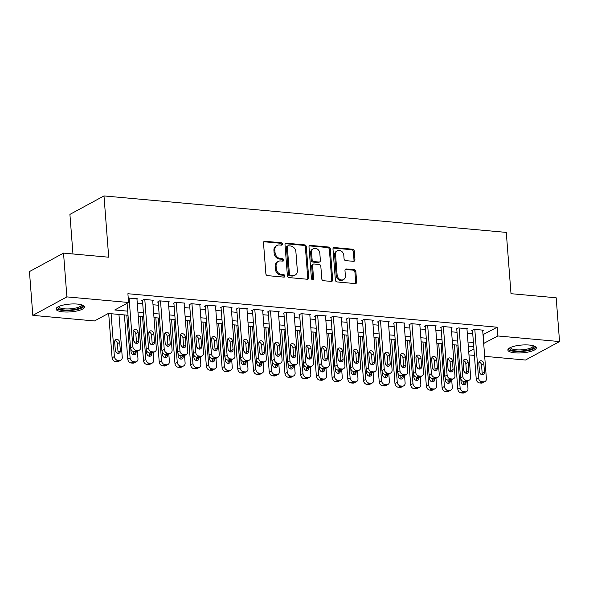 <?xml version="1.0" encoding="UTF-8"?>
<svg xmlns="http://www.w3.org/2000/svg" width="589" height="589" viewBox="0 0 589 589"><rect width="100%" height="100%" fill="white"/><g stroke="black" fill="none" stroke-linecap="round" stroke-linejoin="round"><path stroke-width="0.88" d="M282.47 244.052A1.252 1.031 61.5 0 0 281.299 242.749L264.91 241.262A1.789 1.465 61.5 0 0 263.497 242.845L265.882 273.782A1.789 1.465 61.5 0 0 267.553 275.637L283.942 277.124A1.252 1.031 61.5 0 0 283.758 274.717L281.638 274.526A5.735 4.697 61.5 0 1 276.278 268.577L276.079 266A5.735 4.697 61.5 0 1 278.28 261.406A5.735 4.697 61.5 0 1 280.592 260.949L282.713 261.141A1.252 1.031 61.5 0 0 282.529 258.733L280.408 258.542A5.735 4.697 61.5 0 1 275.048 252.593L274.849 250.016A5.735 4.697 61.5 0 1 277.051 245.422A5.735 4.697 61.5 0 1 279.363 244.965L281.483 245.157A1.252 1.031 61.5 0 0 282.47 244.052M281.446 245.157A1.252 1.031 61.5 0 0 280.379 243.25L263.99 241.762A1.789 1.465 61.5 0 0 263.784 241.762M283.905 277.124A1.252 1.031 61.5 0 0 282.838 275.218L280.717 275.026L281.638 274.526M282.676 261.141A1.252 1.031 61.5 0 0 281.608 259.234L279.488 259.042L280.408 258.542M514.904 352.84A14.246 3.909 -4.4 0 1 507.88 350.035A14.246 3.909 -4.4 0 1 514.889 346.074A14.246 3.909 -4.4 0 1 529.268 345.051A14.246 3.909 -4.4 0 1 536.284 347.856A14.246 3.909 -4.4 0 1 529.275 351.817A14.246 3.909 -4.4 0 1 514.904 352.84M63.104 311.875A14.246 3.909 -4.4 0 1 56.08 309.07A14.246 3.909 -4.4 0 1 63.089 305.109A14.246 3.909 -4.4 0 1 77.468 304.086A14.246 3.909 -4.4 0 1 84.492 306.884A14.246 3.909 -4.4 0 1 77.476 310.852A14.246 3.909 -4.4 0 1 63.104 311.875M353.533 261.332A1.789 1.465 61.5 0 0 354.939 259.756L354.276 251.076A1.789 1.465 61.5 0 0 352.597 249.213L334.397 247.564A1.789 1.465 61.5 0 0 332.991 249.147L335.369 280.084A1.789 1.465 61.5 0 0 337.041 281.94L355.248 283.589A1.789 1.465 61.5 0 0 356.654 282.013L355.852 271.529A1.789 1.465 61.5 0 0 354.173 269.666L346.384 268.959A1.789 1.465 61.5 0 0 344.977 270.542L345.375 275.74A4.793 3.932 61.5 0 1 343.534 279.584A4.793 3.932 61.5 0 1 337.122 274.989L335.553 254.625A4.793 3.932 61.5 0 1 337.394 250.781A4.793 3.932 61.5 0 1 343.807 255.376L344.064 258.77A1.789 1.465 61.5 0 0 345.743 260.625L353.533 261.332M128.004 315.255L108.31 313.466L94.498 320.961L32.822 315.365L29.45 271.588L63.524 253.115L108.707 257.209L103.988 195.923L506.282 232.397L511.002 293.69L556.178 297.784L559.55 341.561L525.476 360.034L484.681 356.338M63.524 253.115L66.896 296.893L128.571 302.481L114.759 309.976L127.688 311.147M483.009 334.67L497.197 327.212L127.901 293.727L128.571 302.481M497.197 327.212L497.867 335.966L559.55 341.561M306.302 246.725A1.789 1.465 61.5 0 0 304.631 244.869L286.423 243.213A1.789 1.465 61.5 0 0 285.017 244.796L287.395 275.733A1.789 1.465 61.5 0 0 289.074 277.588L307.274 279.245A1.789 1.465 61.5 0 0 308.68 277.662L306.302 246.725L305.382 247.225A1.789 1.465 61.5 0 0 303.71 245.363L285.503 243.713A1.789 1.465 61.5 0 0 285.297 243.713M310.41 245.392L328.61 247.041A1.789 1.465 61.5 0 1 330.289 248.897L332.667 279.841A1.789 1.465 61.5 0 1 331.261 281.417L323.471 280.71A1.789 1.465 61.5 0 1 321.793 278.855L320.828 266.302A1.789 1.465 61.5 0 0 319.157 264.446L313.989 263.975A1.789 1.465 61.5 0 0 312.575 265.558L313.584 278.619A1.252 1.031 61.5 0 1 311.419 278.42L309.004 246.968A1.789 1.465 61.5 0 1 310.41 245.392L309.49 245.893L327.69 247.542L328.61 247.041M136.972 299.249L137.723 298.844L128.233 298.027M152.691 300.677L153.434 300.272L144.01 299.411L141.706 300.662L142.494 300.736M168.402 302.098L169.153 301.693L159.722 300.839L157.425 302.091L158.205 302.157M184.121 303.526L184.865 303.121L175.441 302.26L173.137 303.512L173.924 303.585M199.833 304.947L200.584 304.542L191.153 303.688L188.848 304.94L189.636 305.006M215.545 306.376L216.296 305.971L206.872 305.117L204.567 306.361L205.355 306.435M231.263 307.797L232.014 307.392L222.583 306.538L220.279 307.789L221.066 307.856M246.975 309.225L247.726 308.82L238.295 307.966L235.998 309.21L236.778 309.284M262.694 310.646L263.438 310.241L254.014 309.387L251.709 310.639L252.497 310.705M278.406 312.074L279.157 311.669L269.725 310.815L267.428 312.06L268.209 312.133M294.125 313.495L294.868 313.09L285.444 312.236L283.14 313.488L283.927 313.554M309.836 314.924L310.587 314.519L301.156 313.665L298.851 314.909L299.639 314.982M325.548 316.352L326.299 315.94L316.875 315.086L314.57 316.337L315.358 316.411M341.267 317.773L342.018 317.368L332.586 316.514L330.282 317.758L331.07 317.832M356.978 319.201L357.729 318.789L348.298 317.935L346.001 319.186L346.781 319.26M372.697 320.622L373.441 320.217L364.017 319.363L361.712 320.607L362.5 320.681M388.409 322.05L389.16 321.646L379.728 320.784L377.431 322.036L378.212 322.109M404.128 323.471L404.871 323.067L395.447 322.212L393.143 323.457L393.931 323.53M419.839 324.9L420.59 324.495L411.159 323.633L408.854 324.885L409.642 324.959M435.551 326.321L436.302 325.916L426.878 325.062L424.573 326.313L425.361 326.38M451.27 327.749L452.021 327.344L442.589 326.49L440.285 327.734L441.073 327.808M466.981 329.17L467.732 328.765L458.301 327.911L456.004 329.163L456.784 329.229M137.289 303.32L142.729 303.814M153 304.749L158.441 305.242M168.719 306.17L174.16 306.663M184.431 307.598L189.872 308.091M200.15 309.019L205.59 309.512M215.861 310.447L221.302 310.94M231.573 311.868L237.021 312.361M247.292 313.296L252.733 313.79M263.003 314.717L268.444 315.211M278.722 316.146L284.163 316.639M294.434 317.567L299.875 318.06M310.153 318.995L315.594 319.488M325.864 320.423L331.305 320.917M341.576 321.844L347.024 322.338M357.295 323.273L362.736 323.766M373.006 324.694L378.447 325.187M388.725 326.122L394.166 326.615M404.437 327.543L409.878 328.036M420.156 328.971L425.597 329.465M435.867 330.392L441.308 330.885M451.579 331.821L457.027 332.314M467.298 333.241L472.739 333.735M482.7 330.598L483.451 330.193L474.02 329.339L471.715 330.584L472.503 330.657M108.236 313.51L108.685 313.547M118.956 314.482L124.404 314.975M138.282 316.234L140.116 316.403M153.994 317.655L155.827 317.824M169.713 319.083L171.546 319.253M185.425 320.512L187.258 320.674M201.143 321.933L202.977 322.102M216.855 323.361L218.688 323.523M232.567 324.782L234.407 324.951M248.286 326.21L250.119 326.372M263.997 327.631L265.83 327.801M279.716 329.06L281.549 329.222M295.428 330.481L297.261 330.65M311.147 331.909L312.98 332.071M326.858 333.33L328.691 333.499M342.57 334.758L344.41 334.92M358.289 336.179L360.122 336.348M374 337.607L375.834 337.777M389.719 339.028L391.552 339.198M405.431 340.457L407.264 340.626M421.15 341.885L422.983 342.047M436.861 343.306L438.695 343.475M452.573 344.734L454.413 344.896M103.988 195.923L69.914 214.396L72.962 253.969M32.822 315.365L66.896 296.893M474.41 355.403L468.962 354.909M473.733 346.604L468.284 346.111M458.014 345.176L452.573 344.683M442.302 343.748L436.854 343.254M426.583 342.327L421.142 341.834M410.872 340.898L405.431 340.405M395.153 339.478L389.712 338.984M379.441 338.049L374 337.556M363.722 336.628L358.281 336.135M348.011 335.2L342.57 334.707M332.299 333.779L326.851 333.286M316.58 332.351L311.139 331.857M300.869 330.93L295.428 330.436M285.15 329.501L279.709 329.008M269.438 328.08L263.997 327.587M253.719 326.652L248.278 326.159M238.008 325.231L232.567 324.738M222.296 323.803L216.848 323.309M206.577 322.374L201.136 321.881M190.865 320.953L185.425 320.46M175.147 319.525L169.706 319.032M159.435 318.104L153.994 317.611M143.716 316.676L138.275 316.183M468.726 351.773L473.909 348.96M483.687 343.424L497.867 335.966M137.959 312.074L143.407 312.568M153.677 313.503L159.118 313.996M169.389 314.924L174.83 315.417M185.108 316.352L190.549 316.845M200.82 317.773L206.26 318.266M216.538 319.201L221.979 319.694M232.25 320.63L237.691 321.123M247.962 322.05L253.41 322.544M263.681 323.479L269.121 323.972M279.392 324.9L284.833 325.393M295.111 326.328L300.552 326.821M310.823 327.749L316.264 328.242M326.542 329.177L331.982 329.671M342.253 330.598L347.694 331.092M357.965 332.027L363.413 332.52M373.684 333.448L379.125 333.941M389.395 334.876L394.836 335.369M405.114 336.297L410.555 336.79M420.826 337.725L426.267 338.219M436.545 339.146L441.986 339.639M452.256 340.575L457.697 341.068M467.968 341.995L473.416 342.496M483.385 334.699L484.055 343.461M277.051 245.422L276.131 245.922A5.735 4.697 61.5 0 0 273.929 250.516L274.849 250.016M279.488 259.042A5.735 4.697 61.5 0 1 274.128 253.093L273.929 250.516M278.28 261.406L277.36 261.906A5.735 4.697 61.5 0 0 275.159 266.5L276.079 266M280.717 275.026A5.735 4.697 61.5 0 1 275.357 269.077L275.159 266.5M307.48 279.245A1.789 1.465 61.5 0 0 307.76 278.163L305.382 247.225M288.308 245.775A1.252 1.031 61.5 0 0 287.322 246.879L289.413 274.04A1.252 1.031 61.5 0 0 290.583 275.335L292.821 275.542A5.735 4.697 61.5 0 0 295.133 275.085A5.735 4.697 61.5 0 0 297.335 270.491L295.906 251.93A5.735 4.697 61.5 0 0 290.546 245.981L288.308 245.775M287.8 245.878L286.88 246.379A1.252 1.031 61.5 0 0 286.401 247.38L287.322 246.879M295.133 275.085L294.213 275.586A5.735 4.697 61.5 0 1 291.901 276.042L289.663 275.836A1.252 1.031 61.5 0 1 288.492 274.54L286.401 247.38M331.467 281.417A1.789 1.465 61.5 0 0 331.747 280.335L329.369 249.397A1.789 1.465 61.5 0 0 327.69 247.542M313.267 264.122L312.347 264.623A1.789 1.465 61.5 0 0 311.655 266.059L312.663 279.12L313.584 278.619M312.553 279.723A1.252 1.031 61.5 0 0 312.663 279.12M319.827 253.285A4.793 3.932 61.5 0 0 313.414 248.698A4.793 3.932 61.5 0 0 311.574 252.534L312.126 259.712A1.789 1.465 61.5 0 0 313.804 261.568L318.966 262.039A1.789 1.465 61.5 0 0 320.379 260.463L319.827 253.285M313.414 248.698L312.494 249.191A4.793 3.932 61.5 0 0 310.653 253.034L311.574 252.534M319.694 261.899L318.767 262.399A1.789 1.465 61.5 0 1 318.045 262.539L312.884 262.068A1.789 1.465 61.5 0 1 311.206 260.213L310.653 253.034M337.394 250.781L336.474 251.282A4.793 3.932 61.5 0 0 334.633 255.125L335.553 254.625M343.534 279.584L342.614 280.084A4.793 3.932 61.5 0 1 336.201 275.49L334.633 255.125M355.447 283.596A1.789 1.465 61.5 0 0 355.734 282.514L354.924 272.03A1.789 1.465 61.5 0 0 353.253 270.167L345.463 269.46A1.789 1.465 61.5 0 0 345.257 269.46M353.739 261.339A1.789 1.465 61.5 0 0 354.018 260.257L353.356 251.577A1.789 1.465 61.5 0 0 351.677 249.714L333.477 248.065A1.789 1.465 61.5 0 0 333.271 248.065M108.685 313.503L112.094 357.803A3.652 2.989 -118.5 0 0 115.503 361.587L117.078 361.727A3.652 2.989 -118.5 0 0 118.544 361.44L120.848 360.188A3.652 2.989 61.5 0 0 122.254 357.265L118.956 314.43M120.848 360.188A3.652 2.989 61.5 0 1 119.376 360.483L117.807 360.335A3.652 2.989 61.5 0 1 114.391 356.551L111.1 313.723M117.852 353.378A2.923 2.393 61.5 0 0 118.05 352.082L117.402 343.674A2.923 2.393 61.5 0 0 114.877 340.67M120.355 350.83L119.707 342.43A2.923 2.393 61.5 0 0 115.797 339.632A2.923 2.393 61.5 0 0 114.678 341.973L115.326 350.374A2.923 2.393 61.5 0 0 119.228 353.172A2.923 2.393 61.5 0 0 120.355 350.83L118.05 352.082M136.935 298.77L140.668 347.274A3.652 2.989 61.5 0 1 139.269 350.205A3.652 2.989 61.5 0 1 137.797 350.492L136.228 350.352A3.652 2.989 61.5 0 1 132.812 346.568L129.079 298.063M127.084 303.291L130.508 347.812L132.812 346.568M138.768 340.847A2.923 2.393 -118.5 0 1 137.649 343.188A2.923 2.393 -118.5 0 1 133.74 340.39L133.092 331.982A2.923 2.393 -118.5 0 1 134.218 329.641A2.923 2.393 -118.5 0 1 138.12 332.439L138.768 340.847L136.471 342.091A2.923 2.393 -118.5 0 1 136.273 343.394M133.291 330.687A2.923 2.393 -118.5 0 1 135.823 333.691L136.471 342.091M139.269 350.205L136.965 351.449A3.652 2.989 -118.5 0 1 135.492 351.743L133.924 351.596A3.652 2.989 -118.5 0 1 130.508 347.812M82.18 304.992A12.325 3.387 -4.4 0 1 77.417 308.805A12.325 3.387 -4.4 0 1 63.958 309.947A12.325 3.387 -4.4 0 1 58.075 306.847M58.723 306.523A11.412 3.136 175.6 0 0 58.731 306.582A11.412 3.136 175.6 0 0 64.356 308.827A11.412 3.136 175.6 0 0 75.871 308.003A11.412 3.136 175.6 0 0 81.488 304.83A11.412 3.136 175.6 0 0 81.488 304.771M56.301 308.283A14.158 3.887 175.6 0 0 63.038 310.447A14.158 3.887 175.6 0 0 84.153 306.14M533.98 345.957A12.325 3.387 -4.4 0 1 534.267 346.693A12.325 3.387 -4.4 0 1 521.898 350.941A12.325 3.387 -4.4 0 1 509.684 348.393A12.325 3.387 -4.4 0 1 509.875 347.812M510.523 347.488A11.412 3.136 175.6 0 0 510.53 347.547A11.412 3.136 175.6 0 0 521.994 349.807A11.412 3.136 175.6 0 0 533.295 345.883A11.412 3.136 175.6 0 0 533.288 345.795A11.412 3.136 175.6 0 0 533.281 345.736M508.101 349.248A14.158 3.887 175.6 0 0 522.274 351.419A14.158 3.887 175.6 0 0 535.946 347.105M124.397 314.924L127.806 359.224A3.652 2.989 -118.5 0 0 131.222 363.008L132.79 363.155A3.652 2.989 -118.5 0 0 134.263 362.861L136.567 361.617A3.652 2.989 61.5 0 0 137.966 358.686L137.392 351.221M136.567 361.617A3.652 2.989 61.5 0 1 135.095 361.904L133.519 361.764A3.652 2.989 61.5 0 1 130.11 357.972L126.812 315.144M133.57 354.806A2.923 2.393 61.5 0 0 133.762 353.503L133.615 351.552M130.832 349.13L131.038 351.802A2.923 2.393 61.5 0 0 134.947 354.6A2.923 2.393 61.5 0 0 136.066 352.259L136.03 351.736M135.22 342.953A2.923 2.393 61.5 0 0 133.939 341.281M140.116 316.352L143.517 360.652A3.652 2.989 -118.5 0 0 146.933 364.436L148.502 364.576A3.652 2.989 -118.5 0 0 149.974 364.289L152.279 363.038A3.652 2.989 61.5 0 0 153.677 360.115L153.103 352.649M152.279 363.038A3.652 2.989 61.5 0 1 150.806 363.332L149.238 363.185A3.652 2.989 61.5 0 1 145.822 359.4L142.531 316.573M149.282 356.227A2.923 2.393 61.5 0 0 149.481 354.931L149.326 352.98M146.543 350.551L146.749 353.223A2.923 2.393 61.5 0 0 150.659 356.021A2.923 2.393 61.5 0 0 151.778 353.68L151.741 353.164M150.939 344.381A2.923 2.393 61.5 0 0 149.65 342.71M155.827 317.773L159.236 362.073A3.652 2.989 -118.5 0 0 162.645 365.857L164.221 366.005A3.652 2.989 -118.5 0 0 165.693 365.71L167.99 364.466A3.652 2.989 61.5 0 0 169.396 361.536L168.822 354.07M167.99 364.466A3.652 2.989 61.5 0 1 166.525 364.753L164.949 364.613A3.652 2.989 61.5 0 1 161.541 360.829L158.242 317.994M164.994 357.656A2.923 2.393 61.5 0 0 165.192 356.352L165.045 354.401M162.262 351.979L162.468 354.652A2.923 2.393 61.5 0 0 166.378 357.449A2.923 2.393 61.5 0 0 167.497 355.108L167.453 354.593M166.65 345.802A2.923 2.393 61.5 0 0 165.369 344.138M171.539 319.201L174.948 363.501A3.652 2.989 -118.5 0 0 178.364 367.286L179.932 367.426A3.652 2.989 -118.5 0 0 181.405 367.138L183.709 365.887A3.652 2.989 61.5 0 0 185.108 362.964L184.534 355.498M183.709 365.887A3.652 2.989 61.5 0 1 182.237 366.181L180.668 366.034A3.652 2.989 61.5 0 1 177.252 362.25L173.954 319.422M180.713 359.076A2.923 2.393 61.5 0 0 180.911 357.781L180.757 355.83M177.974 353.4L178.18 356.073A2.923 2.393 61.5 0 0 182.089 358.87A2.923 2.393 61.5 0 0 183.208 356.529L183.172 356.014M182.369 347.23A2.923 2.393 61.5 0 0 181.081 345.559M152.654 300.199L156.387 348.703A3.652 2.989 61.5 0 1 154.981 351.626A3.652 2.989 61.5 0 1 153.508 351.92L151.94 351.773A3.652 2.989 61.5 0 1 148.524 347.989L144.798 299.484M142.457 300.257L146.227 349.24L148.524 347.989M154.487 342.268A2.923 2.393 -118.5 0 1 153.361 344.609A2.923 2.393 -118.5 0 1 149.459 341.811L148.811 333.411A2.923 2.393 -118.5 0 1 149.93 331.07A2.923 2.393 -118.5 0 1 153.839 333.867L154.487 342.268L152.183 343.52A2.923 2.393 -118.5 0 1 151.984 344.815M149.01 332.108A2.923 2.393 -118.5 0 1 151.535 335.112L152.183 343.52M154.981 351.626L152.684 352.877A3.652 2.989 -118.5 0 1 151.211 353.164L149.635 353.025A3.652 2.989 -118.5 0 1 146.227 349.24M168.366 301.62L172.098 350.124A3.652 2.989 61.5 0 1 170.7 353.054A3.652 2.989 61.5 0 1 169.227 353.341L167.651 353.201A3.652 2.989 61.5 0 1 164.243 349.417L160.51 300.913M158.169 301.678L161.938 350.661L164.243 349.417M170.199 343.696A2.923 2.393 -118.5 0 1 169.08 346.037A2.923 2.393 -118.5 0 1 165.17 343.24L164.522 334.832A2.923 2.393 -118.5 0 1 165.649 332.49A2.923 2.393 -118.5 0 1 169.551 335.288L170.199 343.696L167.894 344.94A2.923 2.393 -118.5 0 1 167.703 346.244M164.721 333.536A2.923 2.393 -118.5 0 1 167.254 336.54L167.894 344.94M170.7 353.054L168.395 354.298A3.652 2.989 -118.5 0 1 166.923 354.593L165.354 354.453A3.652 2.989 -118.5 0 1 161.938 350.661M184.085 303.048L187.817 351.552A3.652 2.989 61.5 0 1 186.411 354.475A3.652 2.989 61.5 0 1 184.939 354.769L183.37 354.63A3.652 2.989 61.5 0 1 179.954 350.838L176.221 302.334M173.888 303.107L177.657 352.089L179.954 350.838M185.918 345.117A2.923 2.393 -118.5 0 1 184.791 347.458A2.923 2.393 -118.5 0 1 180.889 344.661L180.241 336.26A2.923 2.393 -118.5 0 1 181.36 333.919A2.923 2.393 -118.5 0 1 185.27 336.717L185.918 345.117L183.613 346.369A2.923 2.393 -118.5 0 1 183.415 347.665M180.433 334.957A2.923 2.393 -118.5 0 1 182.965 337.961L183.613 346.369M186.411 354.475L184.107 355.727A3.652 2.989 -118.5 0 1 182.642 356.014L181.066 355.874A3.652 2.989 -118.5 0 1 177.657 352.089M199.796 304.469L203.529 352.973A3.652 2.989 61.5 0 1 202.13 355.903A3.652 2.989 61.5 0 1 200.658 356.19L199.082 356.05A3.652 2.989 61.5 0 1 195.673 352.266L191.94 303.762M189.599 304.528L193.369 353.51L195.673 352.266M201.629 346.546A2.923 2.393 -118.5 0 1 200.51 348.887A2.923 2.393 -118.5 0 1 196.601 346.089L195.953 337.681A2.923 2.393 -118.5 0 1 197.072 335.34A2.923 2.393 -118.5 0 1 200.982 338.138L201.629 346.546L199.325 347.79A2.923 2.393 -118.5 0 1 199.126 349.093M196.152 336.385A2.923 2.393 -118.5 0 1 198.677 339.389L199.325 347.79M202.13 355.903L199.826 357.148A3.652 2.989 -118.5 0 1 198.353 357.442L196.785 357.302A3.652 2.989 -118.5 0 1 193.369 353.51M187.258 320.63L190.667 364.922A3.652 2.989 -118.5 0 0 194.076 368.714L195.651 368.854A3.652 2.989 -118.5 0 0 197.124 368.559L199.421 367.315A3.652 2.989 61.5 0 0 200.827 364.385L200.253 356.919M199.421 367.315A3.652 2.989 61.5 0 1 197.948 367.602L196.38 367.462A3.652 2.989 61.5 0 1 192.964 363.678L189.673 320.843M196.424 360.505A2.923 2.393 61.5 0 0 196.623 359.202L196.476 357.258M193.693 354.828L193.899 357.501A2.923 2.393 61.5 0 0 197.801 360.299A2.923 2.393 61.5 0 0 198.927 357.957L198.883 357.442M198.081 348.651A2.923 2.393 61.5 0 0 196.8 346.987M215.508 305.897L219.241 354.401A3.652 2.989 61.5 0 1 217.842 357.324A3.652 2.989 61.5 0 1 216.369 357.619L214.801 357.479A3.652 2.989 61.5 0 1 211.385 353.687L207.652 305.183M205.318 305.956L209.08 354.939L211.385 353.687M217.341 347.966A2.923 2.393 -118.5 0 1 216.222 350.308A2.923 2.393 -118.5 0 1 212.312 347.51L211.672 339.109A2.923 2.393 -118.5 0 1 212.791 336.768A2.923 2.393 -118.5 0 1 216.7 339.566L217.341 347.966L215.044 349.218A2.923 2.393 -118.5 0 1 214.845 350.514M211.863 337.806A2.923 2.393 -118.5 0 1 214.396 340.81L215.044 349.218M217.842 357.324L215.537 358.576A3.652 2.989 -118.5 0 1 214.065 358.863L212.496 358.723A3.652 2.989 -118.5 0 1 209.08 354.939M202.969 322.05L206.378 366.351A3.652 2.989 -118.5 0 0 209.794 370.135L211.363 370.275A3.652 2.989 -118.5 0 0 212.835 369.988L215.14 368.736A3.652 2.989 61.5 0 0 216.538 365.813L215.964 358.348M215.14 368.736A3.652 2.989 61.5 0 1 213.667 369.031L212.092 368.891A3.652 2.989 61.5 0 1 208.683 365.099L205.384 322.271M212.143 361.926A2.923 2.393 61.5 0 0 212.334 360.63L212.187 358.679M209.404 356.249L209.61 358.922A2.923 2.393 61.5 0 0 213.52 361.72A2.923 2.393 61.5 0 0 214.639 359.378L214.602 358.863M213.8 350.08A2.923 2.393 61.5 0 0 212.511 348.408M218.688 323.479L222.097 367.772A3.652 2.989 -118.5 0 0 225.506 371.563L227.082 371.703A3.652 2.989 -118.5 0 0 228.547 371.409L230.851 370.164A3.652 2.989 61.5 0 0 232.257 367.234L231.683 359.769M230.851 370.164A3.652 2.989 61.5 0 1 229.379 370.452L227.81 370.312A3.652 2.989 61.5 0 1 224.394 366.527L221.103 323.692M227.855 363.354A2.923 2.393 61.5 0 0 228.053 362.051L227.906 360.107M225.123 357.678L225.329 360.35A2.923 2.393 61.5 0 0 229.231 363.148A2.923 2.393 61.5 0 0 230.358 360.807L230.314 360.291M229.511 351.508A2.923 2.393 61.5 0 0 228.23 349.837M234.4 324.9L237.809 369.2A3.652 2.989 -118.5 0 0 241.225 372.984L242.793 373.124A3.652 2.989 -118.5 0 0 244.266 372.837L246.57 371.585A3.652 2.989 61.5 0 0 247.969 368.662L247.395 361.197M246.57 371.585A3.652 2.989 61.5 0 1 245.098 371.88L243.522 371.74A3.652 2.989 61.5 0 1 240.113 367.948L236.815 325.121M243.574 364.775A2.923 2.393 61.5 0 0 243.765 363.479L243.618 361.528M240.835 359.099L241.041 361.771A2.923 2.393 61.5 0 0 244.95 364.569A2.923 2.393 61.5 0 0 246.069 362.228L246.033 361.712M245.223 352.929A2.923 2.393 61.5 0 0 243.942 351.258M250.119 326.328L253.528 370.621A3.652 2.989 -118.5 0 0 256.937 374.413L258.505 374.552A3.652 2.989 -118.5 0 0 259.977 374.265L262.282 373.014A3.652 2.989 61.5 0 0 263.681 370.091L263.106 362.618M262.282 373.014A3.652 2.989 61.5 0 1 260.809 373.301L259.241 373.161A3.652 2.989 61.5 0 1 255.825 369.377L252.534 326.542M259.285 366.203A2.923 2.393 61.5 0 0 259.484 364.9L259.329 362.957M256.546 360.527L256.752 363.199A2.923 2.393 61.5 0 0 260.662 365.997A2.923 2.393 61.5 0 0 261.781 363.656L261.744 363.141M260.942 354.357A2.923 2.393 61.5 0 0 259.653 352.686M265.83 327.749L269.239 372.049A3.652 2.989 -118.5 0 0 272.648 375.834L274.224 375.981A3.652 2.989 -118.5 0 0 275.696 375.686L277.993 374.435A3.652 2.989 61.5 0 0 279.4 371.512L278.825 364.046M277.993 374.435A3.652 2.989 61.5 0 1 276.528 374.729L274.953 374.589A3.652 2.989 61.5 0 1 271.544 370.798L268.245 327.97M274.997 367.624A2.923 2.393 61.5 0 0 275.196 366.329L275.048 364.377M272.265 361.948L272.471 364.628A2.923 2.393 61.5 0 0 276.381 367.418A2.923 2.393 61.5 0 0 277.5 365.077L277.456 364.562M276.653 355.778A2.923 2.393 61.5 0 0 275.372 354.107M231.227 307.325L234.959 355.83A3.652 2.989 61.5 0 1 233.553 358.753A3.652 2.989 61.5 0 1 232.088 359.04L230.513 358.9A3.652 2.989 61.5 0 1 227.104 355.115L223.371 306.611M221.03 307.377L224.799 356.36L227.104 355.115M233.06 349.395A2.923 2.393 -118.5 0 1 231.941 351.736A2.923 2.393 -118.5 0 1 228.031 348.938L227.383 340.53A2.923 2.393 -118.5 0 1 228.503 338.189A2.923 2.393 -118.5 0 1 232.412 340.987L233.06 349.395L230.755 350.639A2.923 2.393 -118.5 0 1 230.557 351.942M227.582 339.235A2.923 2.393 -118.5 0 1 230.108 342.238L230.755 350.639M233.553 358.753L231.256 360.004A3.652 2.989 -118.5 0 1 229.784 360.291L228.208 360.151A3.652 2.989 -118.5 0 1 224.799 356.36M246.938 308.746L250.671 357.251A3.652 2.989 61.5 0 1 249.272 360.173A3.652 2.989 61.5 0 1 247.8 360.468L246.231 360.328A3.652 2.989 61.5 0 1 242.815 356.536L239.082 308.032M236.741 308.805L240.511 357.788L242.815 356.536M248.772 350.816A2.923 2.393 -118.5 0 1 247.652 353.157A2.923 2.393 -118.5 0 1 243.743 350.367L243.095 341.959A2.923 2.393 -118.5 0 1 244.221 339.617A2.923 2.393 -118.5 0 1 248.124 342.415L248.772 350.816L246.474 352.067A2.923 2.393 -118.5 0 1 246.276 353.363M243.294 340.663A2.923 2.393 -118.5 0 1 245.827 343.659L246.474 352.067M249.272 360.173L246.968 361.425A3.652 2.989 -118.5 0 1 245.495 361.72L243.927 361.572A3.652 2.989 -118.5 0 1 240.511 357.788M262.657 310.175L266.39 358.679A3.652 2.989 61.5 0 1 264.984 361.602A3.652 2.989 61.5 0 1 263.511 361.896L261.943 361.749A3.652 2.989 61.5 0 1 258.527 357.965L254.801 309.461M252.46 310.234L256.23 359.209L258.527 357.965M264.49 352.244A2.923 2.393 -118.5 0 1 263.364 354.585A2.923 2.393 -118.5 0 1 259.462 351.788L258.814 343.38A2.923 2.393 -118.5 0 1 259.933 341.038A2.923 2.393 -118.5 0 1 263.843 343.836L264.49 352.244L262.186 353.496A2.923 2.393 -118.5 0 1 261.987 354.792M259.013 342.084A2.923 2.393 -118.5 0 1 261.538 345.088L262.186 353.496M264.984 361.602L262.687 362.853A3.652 2.989 -118.5 0 1 261.214 363.141L259.639 363.001A3.652 2.989 -118.5 0 1 256.23 359.209M278.369 311.596L282.102 360.1A3.652 2.989 61.5 0 1 280.703 363.03A3.652 2.989 61.5 0 1 279.23 363.317L277.655 363.177A3.652 2.989 61.5 0 1 274.246 359.386L270.513 310.882M268.172 311.655L271.941 360.637L274.246 359.386M280.202 353.665A2.923 2.393 -118.5 0 1 279.083 356.006A2.923 2.393 -118.5 0 1 275.173 353.216L274.526 344.808A2.923 2.393 -118.5 0 1 275.652 342.467A2.923 2.393 -118.5 0 1 279.554 345.264L280.202 353.665L277.898 354.917A2.923 2.393 -118.5 0 1 277.706 356.212M274.724 343.512A2.923 2.393 -118.5 0 1 277.257 346.509L277.898 354.917M280.703 363.03L278.398 364.274A3.652 2.989 -118.5 0 1 276.926 364.569L275.357 364.422A3.652 2.989 -118.5 0 1 271.941 360.637M294.088 313.024L297.82 361.528A3.652 2.989 61.5 0 1 296.414 364.451A3.652 2.989 61.5 0 1 294.942 364.746L293.374 364.598A3.652 2.989 61.5 0 1 289.957 360.814L286.225 312.31M283.891 313.083L287.66 362.058L289.957 360.814M295.921 355.093A2.923 2.393 -118.5 0 1 294.794 357.435A2.923 2.393 -118.5 0 1 290.892 354.637L290.244 346.229A2.923 2.393 -118.5 0 1 291.364 343.895A2.923 2.393 -118.5 0 1 295.273 346.685L295.921 355.093L293.616 356.345A2.923 2.393 -118.5 0 1 293.418 357.641M290.436 344.933A2.923 2.393 -118.5 0 1 292.969 347.937L293.616 356.345M296.414 364.451L294.11 365.703A3.652 2.989 -118.5 0 1 292.645 365.99L291.069 365.85A3.652 2.989 -118.5 0 1 287.66 362.058M281.542 329.177L284.951 373.47A3.652 2.989 -118.5 0 0 288.367 377.262L289.935 377.402A3.652 2.989 -118.5 0 0 291.408 377.115L293.712 375.863A3.652 2.989 61.5 0 0 295.111 372.94L294.537 365.467M293.712 375.863A3.652 2.989 61.5 0 1 292.24 376.157L290.671 376.01A3.652 2.989 61.5 0 1 287.255 372.226L283.957 329.391M290.716 369.053A2.923 2.393 61.5 0 0 290.914 367.757L290.76 365.806M287.977 363.376L288.183 366.049A2.923 2.393 61.5 0 0 292.092 368.847A2.923 2.393 61.5 0 0 293.212 366.505L293.175 365.99M292.372 357.206A2.923 2.393 61.5 0 0 291.084 355.535M309.799 314.445L313.532 362.949A3.652 2.989 61.5 0 1 312.133 365.879A3.652 2.989 61.5 0 1 310.661 366.167L309.085 366.027A3.652 2.989 61.5 0 1 305.676 362.235L301.943 313.731M299.602 314.504L303.372 363.487L305.676 362.235M311.633 356.522A2.923 2.393 -118.5 0 1 310.513 358.863A2.923 2.393 -118.5 0 1 306.604 356.065L305.956 347.657A2.923 2.393 -118.5 0 1 307.075 345.316A2.923 2.393 -118.5 0 1 310.985 348.114L311.633 356.522L309.328 357.766A2.923 2.393 -118.5 0 1 309.137 359.062M306.155 346.361A2.923 2.393 -118.5 0 1 308.68 349.365L309.328 357.766M312.133 365.879L309.829 367.124A3.652 2.989 -118.5 0 1 308.356 367.418L306.788 367.271A3.652 2.989 -118.5 0 1 303.372 363.487M297.261 330.598L300.67 374.898A3.652 2.989 -118.5 0 0 304.079 378.683L305.654 378.83A3.652 2.989 -118.5 0 0 307.127 378.536L309.424 377.291A3.652 2.989 61.5 0 0 310.83 374.361L310.256 366.895M309.424 377.291A3.652 2.989 61.5 0 1 307.951 377.578L306.383 377.439A3.652 2.989 61.5 0 1 302.974 373.647L299.676 330.819M306.427 370.474A2.923 2.393 61.5 0 0 306.626 369.178L306.479 367.227M303.696 364.797L303.902 367.477A2.923 2.393 61.5 0 0 307.804 370.267A2.923 2.393 61.5 0 0 308.93 367.926L308.886 367.411M308.084 358.627A2.923 2.393 61.5 0 0 306.803 356.956M325.511 315.873L329.244 364.377A3.652 2.989 61.5 0 1 327.845 367.3A3.652 2.989 61.5 0 1 326.372 367.595L324.804 367.448A3.652 2.989 61.5 0 1 321.388 363.663L317.655 315.159M315.321 315.932L319.083 364.908L321.388 363.663M327.344 357.943A2.923 2.393 -118.5 0 1 326.225 360.284A2.923 2.393 -118.5 0 1 322.316 357.486L321.675 349.086A2.923 2.393 -118.5 0 1 322.794 346.744A2.923 2.393 -118.5 0 1 326.704 349.535L327.344 357.943L325.047 359.194A2.923 2.393 -118.5 0 1 324.848 360.49M321.866 347.782A2.923 2.393 -118.5 0 1 324.399 350.786L325.047 359.194M327.845 367.3L325.54 368.552A3.652 2.989 -118.5 0 1 324.068 368.839L322.5 368.699A3.652 2.989 -118.5 0 1 319.083 364.908M312.973 332.027L316.381 376.319A3.652 2.989 -118.5 0 0 319.798 380.111L321.366 380.251A3.652 2.989 -118.5 0 0 322.838 379.964L325.143 378.712A3.652 2.989 61.5 0 0 326.542 375.789L325.967 368.316M325.143 378.712A3.652 2.989 61.5 0 1 323.67 379.007L322.095 378.86A3.652 2.989 61.5 0 1 318.686 375.075L315.387 332.248M322.146 371.902A2.923 2.393 61.5 0 0 322.338 370.606L322.19 368.655M319.407 366.225L319.613 368.898A2.923 2.393 61.5 0 0 323.523 371.696A2.923 2.393 61.5 0 0 324.642 369.355L324.605 368.839M323.803 360.056A2.923 2.393 61.5 0 0 322.514 358.384M341.23 317.294L344.963 365.798A3.652 2.989 61.5 0 1 343.556 368.729A3.652 2.989 61.5 0 1 342.091 369.016L340.516 368.876A3.652 2.989 61.5 0 1 337.107 365.084L333.374 316.58M331.033 317.353L334.802 366.336L337.107 365.084M343.063 359.371A2.923 2.393 -118.5 0 1 341.944 361.712A2.923 2.393 -118.5 0 1 338.034 358.915L337.387 350.507A2.923 2.393 -118.5 0 1 338.506 348.165A2.923 2.393 -118.5 0 1 342.415 350.963L343.063 359.371L340.759 360.615A2.923 2.393 -118.5 0 1 340.56 361.918M337.585 349.211A2.923 2.393 -118.5 0 1 340.111 352.215L340.759 360.615M343.556 368.729L341.259 369.973A3.652 2.989 -118.5 0 1 339.787 370.267L338.211 370.12A3.652 2.989 -118.5 0 1 334.802 366.336M328.691 333.448L332.1 377.748A3.652 2.989 -118.5 0 0 335.509 381.532L337.085 381.679A3.652 2.989 -118.5 0 0 338.55 381.385L340.854 380.141A3.652 2.989 61.5 0 0 342.261 377.21L341.686 369.745M340.854 380.141A3.652 2.989 61.5 0 1 339.382 380.428L337.814 380.288A3.652 2.989 61.5 0 1 334.397 376.496L331.106 333.668M337.858 373.323A2.923 2.393 61.5 0 0 338.057 372.027L337.909 370.076M335.126 367.654L335.332 370.326A2.923 2.393 61.5 0 0 339.235 373.124A2.923 2.393 61.5 0 0 340.361 370.783L340.317 370.26M339.514 361.477A2.923 2.393 61.5 0 0 338.233 359.805M356.941 318.723L360.674 367.227A3.652 2.989 61.5 0 1 359.275 370.15A3.652 2.989 61.5 0 1 357.803 370.444L356.235 370.297A3.652 2.989 61.5 0 1 352.818 366.513L349.086 318.008M346.744 318.782L350.514 367.764L352.818 366.513M358.775 360.792A2.923 2.393 -118.5 0 1 357.656 363.133A2.923 2.393 -118.5 0 1 353.746 360.335L353.098 351.935A2.923 2.393 -118.5 0 1 354.225 349.594A2.923 2.393 -118.5 0 1 358.127 352.391L358.775 360.792L356.478 362.044A2.923 2.393 -118.5 0 1 356.279 363.339M353.297 350.632A2.923 2.393 -118.5 0 1 355.83 353.636L356.478 362.044M359.275 370.15L356.971 371.401A3.652 2.989 -118.5 0 1 355.498 371.688L353.93 371.549A3.652 2.989 -118.5 0 1 350.514 367.764M344.403 334.876L347.812 379.169A3.652 2.989 -118.5 0 0 351.228 382.96L352.796 383.1A3.652 2.989 -118.5 0 0 354.269 382.813L356.573 381.562A3.652 2.989 61.5 0 0 357.972 378.639L357.398 371.166M356.573 381.562A3.652 2.989 61.5 0 1 355.101 381.856L353.525 381.709A3.652 2.989 61.5 0 1 350.116 377.924L346.818 335.097M353.577 374.751A2.923 2.393 61.5 0 0 353.768 373.455L353.621 371.504M350.838 369.075L351.044 371.747A2.923 2.393 61.5 0 0 354.953 374.545A2.923 2.393 61.5 0 0 356.073 372.204L356.036 371.688M355.226 362.905A2.923 2.393 61.5 0 0 353.945 361.234M372.66 320.144L376.393 368.648A3.652 2.989 61.5 0 1 374.987 371.578A3.652 2.989 61.5 0 1 373.514 371.865L371.946 371.725A3.652 2.989 61.5 0 1 368.53 367.941L364.805 319.437M362.463 320.202L366.233 369.185L368.53 367.941M374.494 362.22A2.923 2.393 -118.5 0 1 373.367 364.562A2.923 2.393 -118.5 0 1 369.465 361.764L368.817 353.356A2.923 2.393 -118.5 0 1 369.936 351.015A2.923 2.393 -118.5 0 1 373.846 353.812L374.494 362.22L372.189 363.465A2.923 2.393 -118.5 0 1 371.99 364.768M369.016 352.06A2.923 2.393 -118.5 0 1 371.541 355.064L372.189 363.465M374.987 371.578L372.69 372.822A3.652 2.989 -118.5 0 1 371.217 373.117L369.642 372.97A3.652 2.989 -118.5 0 1 366.233 369.185M360.122 336.297L363.531 380.597A3.652 2.989 -118.5 0 0 366.94 384.381L368.508 384.529A3.652 2.989 -118.5 0 0 369.98 384.234L372.285 382.99A3.652 2.989 61.5 0 0 373.684 380.06L373.109 372.594M372.285 382.99A3.652 2.989 61.5 0 1 370.812 383.277L369.244 383.137A3.652 2.989 61.5 0 1 365.828 379.345L362.537 336.518M369.288 376.18A2.923 2.393 61.5 0 0 369.487 374.876L369.332 372.925M366.549 370.503L366.756 373.176A2.923 2.393 61.5 0 0 370.665 375.973A2.923 2.393 61.5 0 0 371.784 373.632L371.747 373.109M370.945 364.326A2.923 2.393 61.5 0 0 369.656 362.655M388.372 321.572L392.105 370.076A3.652 2.989 61.5 0 1 390.706 372.999A3.652 2.989 61.5 0 1 389.233 373.293L387.658 373.146A3.652 2.989 61.5 0 1 384.249 369.362L380.516 320.858M378.175 321.631L381.944 370.614L384.249 369.362M390.205 363.641A2.923 2.393 -118.5 0 1 389.086 365.983A2.923 2.393 -118.5 0 1 385.177 363.185L384.529 354.784A2.923 2.393 -118.5 0 1 385.655 352.443A2.923 2.393 -118.5 0 1 389.557 355.241L390.205 363.641L387.901 364.893A2.923 2.393 -118.5 0 1 387.709 366.189M384.727 353.481A2.923 2.393 -118.5 0 1 387.26 356.485L387.901 364.893M390.706 372.999L388.401 374.251A3.652 2.989 -118.5 0 1 386.929 374.538L385.361 374.398A3.652 2.989 -118.5 0 1 381.944 370.614M375.834 337.725L379.242 382.025A3.652 2.989 -118.5 0 0 382.651 385.81L384.227 385.95A3.652 2.989 -118.5 0 0 385.699 385.662L387.996 384.411A3.652 2.989 61.5 0 0 389.403 381.488L388.828 374.015M387.996 384.411A3.652 2.989 61.5 0 1 386.531 384.705L384.956 384.558A3.652 2.989 61.5 0 1 381.547 380.774L378.248 337.946M385 377.601A2.923 2.393 61.5 0 0 385.199 376.305L385.051 374.354M382.268 371.924L382.475 374.597A2.923 2.393 61.5 0 0 386.384 377.394A2.923 2.393 61.5 0 0 387.503 375.053L387.459 374.538M386.656 365.754A2.923 2.393 61.5 0 0 385.375 364.083M391.545 339.146L394.954 383.446A3.652 2.989 -118.5 0 0 398.37 387.231L399.938 387.378A3.652 2.989 -118.5 0 0 401.411 387.083L403.715 385.839A3.652 2.989 61.5 0 0 405.114 382.909L404.54 375.443M403.715 385.839A3.652 2.989 61.5 0 1 402.243 386.126L400.675 385.986A3.652 2.989 61.5 0 1 397.258 382.202L393.96 339.367M400.719 379.029A2.923 2.393 61.5 0 0 400.918 377.726L400.763 375.775M397.98 373.352L398.186 376.025A2.923 2.393 61.5 0 0 402.096 378.823A2.923 2.393 61.5 0 0 403.215 376.481L403.178 375.966M402.375 367.175A2.923 2.393 61.5 0 0 401.087 365.511M407.264 340.575L410.673 384.875A3.652 2.989 -118.5 0 0 414.082 388.659L415.657 388.799A3.652 2.989 -118.5 0 0 417.13 388.512L419.427 387.26A3.652 2.989 61.5 0 0 420.833 384.337L420.259 376.872M419.427 387.26A3.652 2.989 61.5 0 1 417.954 387.555L416.386 387.407A3.652 2.989 61.5 0 1 412.977 383.623L409.679 340.795M416.43 380.45A2.923 2.393 61.5 0 0 416.629 379.154L416.482 377.203M413.699 374.773L413.905 377.446A2.923 2.393 61.5 0 0 417.807 380.244A2.923 2.393 61.5 0 0 418.934 377.902L418.889 377.387M418.087 368.604A2.923 2.393 61.5 0 0 416.806 366.932M422.976 342.003L426.384 386.296A3.652 2.989 -118.5 0 0 429.801 390.087L431.369 390.227A3.652 2.989 -118.5 0 0 432.841 389.933L435.146 388.688A3.652 2.989 61.5 0 0 436.545 385.758L435.97 378.293M435.146 388.688A3.652 2.989 61.5 0 1 433.673 388.976L432.098 388.836A3.652 2.989 61.5 0 1 428.689 385.051L425.391 342.216M432.149 381.878A2.923 2.393 61.5 0 0 432.341 380.575L432.193 378.631M429.41 376.202L429.617 378.874A2.923 2.393 61.5 0 0 433.526 381.672A2.923 2.393 61.5 0 0 434.645 379.331L434.608 378.815M433.806 370.025A2.923 2.393 61.5 0 0 432.517 368.361M438.695 343.424L442.103 387.724A3.652 2.989 -118.5 0 0 445.512 391.508L447.088 391.648A3.652 2.989 -118.5 0 0 448.553 391.361L450.857 390.109A3.652 2.989 61.5 0 0 452.264 387.187L451.689 379.721M450.857 390.109A3.652 2.989 61.5 0 1 449.385 390.404L447.817 390.264A3.652 2.989 61.5 0 1 444.4 386.472L441.109 343.645M447.861 383.299A2.923 2.393 61.5 0 0 448.06 382.003L447.912 380.052M445.129 377.623L445.336 380.295A2.923 2.393 61.5 0 0 449.238 383.093A2.923 2.393 61.5 0 0 450.364 380.752L450.32 380.236M449.517 371.453A2.923 2.393 61.5 0 0 448.236 369.782M454.406 344.852L457.815 389.145A3.652 2.989 -118.5 0 0 461.231 392.937L462.799 393.077A3.652 2.989 -118.5 0 0 464.272 392.782L466.576 391.538A3.652 2.989 61.5 0 0 467.975 388.607L467.401 381.142M466.576 391.538A3.652 2.989 61.5 0 1 465.104 391.825L463.528 391.685A3.652 2.989 61.5 0 1 460.119 387.901L456.821 345.066M463.58 384.727A2.923 2.393 61.5 0 0 463.771 383.424L463.624 381.481M460.841 379.051L461.047 381.724A2.923 2.393 61.5 0 0 464.957 384.521A2.923 2.393 61.5 0 0 466.076 382.18L466.039 381.665M465.229 372.874A2.923 2.393 61.5 0 0 463.948 371.21M404.091 322.993L407.824 371.497A3.652 2.989 61.5 0 1 406.417 374.427A3.652 2.989 61.5 0 1 404.945 374.714L403.377 374.575A3.652 2.989 61.5 0 1 399.96 370.79L396.228 322.286M393.894 323.052L397.663 372.034L399.96 370.79M405.924 365.07A2.923 2.393 -118.5 0 1 404.798 367.411A2.923 2.393 -118.5 0 1 400.895 364.613L400.248 356.205A2.923 2.393 -118.5 0 1 401.367 353.864A2.923 2.393 -118.5 0 1 405.276 356.662L405.924 365.07L403.62 366.314A2.923 2.393 -118.5 0 1 403.421 367.617M400.446 354.909A2.923 2.393 -118.5 0 1 402.972 357.913L403.62 366.314M406.417 374.427L404.113 375.672A3.652 2.989 -118.5 0 1 402.648 375.966L401.072 375.826A3.652 2.989 -118.5 0 1 397.663 372.034M419.802 324.421L423.535 372.925A3.652 2.989 61.5 0 1 422.136 375.848A3.652 2.989 61.5 0 1 420.664 376.143L419.088 376.003A3.652 2.989 61.5 0 1 415.679 372.211L411.947 323.707M409.605 324.48L413.375 373.463L415.679 372.211M421.636 366.491A2.923 2.393 -118.5 0 1 420.517 368.832A2.923 2.393 -118.5 0 1 416.607 366.034L415.959 357.633A2.923 2.393 -118.5 0 1 417.078 355.292A2.923 2.393 -118.5 0 1 420.988 358.09L421.636 366.491L419.331 367.742A2.923 2.393 -118.5 0 1 419.14 369.038M416.158 356.33A2.923 2.393 -118.5 0 1 418.683 359.334L419.331 367.742M422.136 375.848L419.832 377.1A3.652 2.989 -118.5 0 1 418.359 377.387L416.791 377.247A3.652 2.989 -118.5 0 1 413.375 373.463M435.514 325.842L439.247 374.346A3.652 2.989 61.5 0 1 437.848 377.277A3.652 2.989 61.5 0 1 436.375 377.564L434.807 377.424A3.652 2.989 61.5 0 1 431.391 373.64L427.658 325.135M425.324 325.901L429.086 374.884L431.391 373.64M437.347 367.919A2.923 2.393 -118.5 0 1 436.228 370.26A2.923 2.393 -118.5 0 1 432.319 367.462L431.678 359.054A2.923 2.393 -118.5 0 1 432.797 356.713A2.923 2.393 -118.5 0 1 436.707 359.511L437.347 367.919L435.05 369.163A2.923 2.393 -118.5 0 1 434.851 370.466M431.87 357.759A2.923 2.393 -118.5 0 1 434.402 360.762L435.05 369.163M437.848 377.277L435.543 378.521A3.652 2.989 -118.5 0 1 434.071 378.815L432.503 378.675A3.652 2.989 -118.5 0 1 429.086 374.884M451.233 327.27L454.966 375.775A3.652 2.989 61.5 0 1 453.559 378.698A3.652 2.989 61.5 0 1 452.094 378.992L450.519 378.852A3.652 2.989 61.5 0 1 447.11 375.06L443.377 326.556M441.036 327.329L444.805 376.312L447.11 375.06M453.066 369.34A2.923 2.393 -118.5 0 1 451.947 371.681A2.923 2.393 -118.5 0 1 448.038 368.883L447.39 360.483A2.923 2.393 -118.5 0 1 448.509 358.141A2.923 2.393 -118.5 0 1 452.418 360.939L453.066 369.34L450.762 370.591A2.923 2.393 -118.5 0 1 450.563 371.887M447.588 359.18A2.923 2.393 -118.5 0 1 450.114 362.183L450.762 370.591M453.559 378.698L451.262 379.949A3.652 2.989 -118.5 0 1 449.79 380.236L448.214 380.096A3.652 2.989 -118.5 0 1 444.805 376.312M466.944 328.699L470.677 377.203A3.652 2.989 61.5 0 1 469.278 380.126A3.652 2.989 61.5 0 1 467.806 380.413L466.238 380.273A3.652 2.989 61.5 0 1 462.821 376.489L459.089 327.985M456.747 328.75L460.517 377.733L462.821 376.489M468.778 370.768A2.923 2.393 -118.5 0 1 467.659 373.109A2.923 2.393 -118.5 0 1 463.749 370.312L463.101 361.904A2.923 2.393 -118.5 0 1 464.228 359.562A2.923 2.393 -118.5 0 1 468.13 362.36L468.778 370.768L466.481 372.012A2.923 2.393 -118.5 0 1 466.282 373.316M463.3 360.608A2.923 2.393 -118.5 0 1 465.833 363.612L466.481 372.012M469.278 380.126L466.974 381.377A3.652 2.989 -118.5 0 1 465.501 381.665L463.933 381.525A3.652 2.989 -118.5 0 1 460.517 377.733M482.663 330.12L486.396 378.624A3.652 2.989 61.5 0 1 484.99 381.547A3.652 2.989 61.5 0 1 483.517 381.841L481.949 381.701A3.652 2.989 61.5 0 1 478.533 377.91L474.808 329.406M472.466 330.179L476.236 379.161L478.533 377.91M484.497 372.189A2.923 2.393 -118.5 0 1 483.37 374.53A2.923 2.393 -118.5 0 1 479.468 371.733L478.82 363.332A2.923 2.393 -118.5 0 1 479.939 360.991A2.923 2.393 -118.5 0 1 483.849 363.788L484.497 372.189L482.192 373.441A2.923 2.393 -118.5 0 1 481.993 374.737M479.019 362.036A2.923 2.393 -118.5 0 1 481.544 365.033L482.192 373.441M484.99 381.547L482.693 382.798A3.652 2.989 -118.5 0 1 481.22 383.093L479.645 382.946A3.652 2.989 -118.5 0 1 476.236 379.161M280.379 243.25L281.299 242.749M282.838 275.218L283.758 274.717M281.608 259.234L282.529 258.733M274.128 253.093L275.048 252.593M275.357 269.077L276.278 268.577M263.99 241.762L264.91 241.262M307.76 278.163L308.68 277.662M285.503 243.713L286.423 243.213M303.71 245.363L304.631 244.869M288.492 274.54L289.413 274.04M289.663 275.836L290.583 275.335M291.901 276.042L292.821 275.542M329.369 249.397L330.289 248.897M331.747 280.335L332.667 279.841M311.655 266.059L312.575 265.558M311.206 260.213L312.126 259.712M312.884 262.068L313.804 261.568M318.045 262.539L318.966 262.039M336.201 275.49L337.122 274.989M345.463 269.46L346.384 268.959M353.253 270.167L354.173 269.666M354.924 272.03L355.852 271.529M355.734 282.514L356.654 282.013M333.477 248.065L334.397 247.564M351.677 249.714L352.597 249.213M353.356 251.577L354.276 251.076M354.018 260.257L354.939 259.756M114.391 356.551L112.094 357.803M117.807 360.335L115.503 361.587M119.376 360.483L117.078 361.727M117.402 343.674L119.707 342.43M135.492 351.743L137.797 350.492M133.924 351.596L136.228 350.352M138.12 332.439L135.823 333.691M130.11 357.972L127.806 359.224M133.519 361.764L131.222 363.008M135.095 361.904L132.79 363.155M133.762 353.503L136.066 352.259M145.822 359.4L143.517 360.652M149.238 363.185L146.933 364.436M150.806 363.332L148.502 364.576M149.481 354.931L151.778 353.68M161.541 360.829L159.236 362.073M164.949 364.613L162.645 365.857M166.525 364.753L164.221 366.005M165.192 356.352L167.497 355.108M177.252 362.25L174.948 363.501M180.668 366.034L178.364 367.286M182.237 366.181L179.932 367.426M180.911 357.781L183.208 356.529M151.211 353.164L153.508 351.92M149.635 353.025L151.94 351.773M153.839 333.867L151.535 335.112M166.923 354.593L169.227 353.341M165.354 354.453L167.651 353.201M169.551 335.288L167.254 336.54M182.642 356.014L184.939 354.769M181.066 355.874L183.37 354.63M185.27 336.717L182.965 337.961M198.353 357.442L200.658 356.19M196.785 357.302L199.082 356.05M200.982 338.138L198.677 339.389M192.964 363.678L190.667 364.922M196.38 367.462L194.076 368.714M197.948 367.602L195.651 368.854M196.623 359.202L198.927 357.957M214.065 358.863L216.369 357.619M212.496 358.723L214.801 357.479M216.7 339.566L214.396 340.81M208.683 365.099L206.378 366.351M212.092 368.891L209.794 370.135M213.667 369.031L211.363 370.275M212.334 360.63L214.639 359.378M224.394 366.527L222.097 367.772M227.81 370.312L225.506 371.563M229.379 370.452L227.082 371.703M228.053 362.051L230.358 360.807M240.113 367.948L237.809 369.2M243.522 371.74L241.225 372.984M245.098 371.88L242.793 373.124M243.765 363.479L246.069 362.228M255.825 369.377L253.528 370.621M259.241 373.161L256.937 374.413M260.809 373.301L258.505 374.552M259.484 364.9L261.781 363.656M271.544 370.798L269.239 372.049M274.953 374.589L272.648 375.834M276.528 374.729L274.224 375.981M275.196 366.329L277.5 365.077M229.784 360.291L232.088 359.04M228.208 360.151L230.513 358.9M232.412 340.987L230.108 342.238M245.495 361.72L247.8 360.468M243.927 361.572L246.231 360.328M248.124 342.415L245.827 343.659M261.214 363.141L263.511 361.896M259.639 363.001L261.943 361.749M263.843 343.836L261.538 345.088M276.926 364.569L279.23 363.317M275.357 364.422L277.655 363.177M279.554 345.264L277.257 346.509M292.645 365.99L294.942 364.746M291.069 365.85L293.374 364.598M295.273 346.685L292.969 347.937M287.255 372.226L284.951 373.47M290.671 376.01L288.367 377.262M292.24 376.157L289.935 377.402M290.914 367.757L293.212 366.505M308.356 367.418L310.661 366.167M306.788 367.271L309.085 366.027M310.985 348.114L308.68 349.365M302.974 373.647L300.67 374.898M306.383 377.439L304.079 378.683M307.951 377.578L305.654 378.83M306.626 369.178L308.93 367.926M324.068 368.839L326.372 367.595M322.5 368.699L324.804 367.448M326.704 349.535L324.399 350.786M318.686 375.075L316.381 376.319M322.095 378.86L319.798 380.111M323.67 379.007L321.366 380.251M322.338 370.606L324.642 369.355M339.787 370.267L342.091 369.016M338.211 370.12L340.516 368.876M342.415 350.963L340.111 352.215M334.397 376.496L332.1 377.748M337.814 380.288L335.509 381.532M339.382 380.428L337.085 381.679M338.057 372.027L340.361 370.783M355.498 371.688L357.803 370.444M353.93 371.549L356.235 370.297M358.127 352.391L355.83 353.636M350.116 377.924L347.812 379.169M353.525 381.709L351.228 382.96M355.101 381.856L352.796 383.1M353.768 373.455L356.073 372.204M371.217 373.117L373.514 371.865M369.642 372.97L371.946 371.725M373.846 353.812L371.541 355.064M365.828 379.345L363.531 380.597M369.244 383.137L366.94 384.381M370.812 383.277L368.508 384.529M369.487 374.876L371.784 373.632M386.929 374.538L389.233 373.293M385.361 374.398L387.658 373.146M389.557 355.241L387.26 356.485M381.547 380.774L379.242 382.025M384.956 384.558L382.651 385.81M386.531 384.705L384.227 385.95M385.199 376.305L387.503 375.053M397.258 382.202L394.954 383.446M400.675 385.986L398.37 387.231M402.243 386.126L399.938 387.378M400.918 377.726L403.215 376.481M412.977 383.623L410.673 384.875M416.386 387.407L414.082 388.659M417.954 387.555L415.657 388.799M416.629 379.154L418.934 377.902M428.689 385.051L426.384 386.296M432.098 388.836L429.801 390.087M433.673 388.976L431.369 390.227M432.341 380.575L434.645 379.331M444.4 386.472L442.103 387.724M447.817 390.264L445.512 391.508M449.385 390.404L447.088 391.648M448.06 382.003L450.364 380.752M460.119 387.901L457.815 389.145M463.528 391.685L461.231 392.937M465.104 391.825L462.799 393.077M463.771 383.424L466.076 382.18M402.648 375.966L404.945 374.714M401.072 375.826L403.377 374.575M405.276 356.662L402.972 357.913M418.359 377.387L420.664 376.143M416.791 377.247L419.088 376.003M420.988 358.09L418.683 359.334M434.071 378.815L436.375 377.564M432.503 378.675L434.807 377.424M436.707 359.511L434.402 360.762M449.79 380.236L452.094 378.992M448.214 380.096L450.519 378.852M452.418 360.939L450.114 362.183M465.501 381.665L467.806 380.413M463.933 381.525L466.238 380.273M468.13 362.36L465.833 363.612M481.22 383.093L483.517 381.841M479.645 382.946L481.949 381.701M483.849 363.788L481.544 365.033"/></g></svg>
